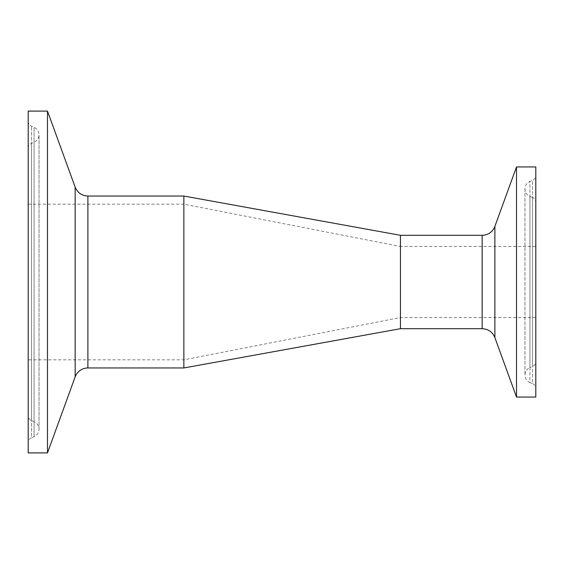 <?xml version="1.0" encoding="UTF-8"?>
<svg xmlns="http://www.w3.org/2000/svg" width="564" height="564" viewBox="0 0 564 564"><rect width="100%" height="100%" fill="white"/><g stroke="black" fill="none" stroke-linecap="round" stroke-linejoin="round"><path stroke-width="0.42" stroke-dasharray="2.82 2.11" d="M535.8 361.503L535.8 202.497L535.8 361.503A5.414 5.414 0 0 1 532.501 366.487L529.92 367.587L529.92 196.413L529.92 367.587C526.776 369.089 525.126 371.577 524.971 375.06C525.126 378.543 526.776 381.031 529.92 382.533L529.92 181.467A8.122 8.122 0 0 0 529.92 196.413L532.501 197.513L532.501 366.487L532.501 197.513C534.594 198.514 535.694 200.178 535.8 202.497M535.8 282L535.8 246.468L535.8 282M535.8 175.383L535.8 388.617L535.8 175.383A5.414 5.414 0 0 1 532.501 180.367L532.501 383.633L529.92 382.533L529.92 181.467L532.501 180.367L532.501 383.633C534.594 384.634 535.694 386.298 535.8 388.617M535.8 166.944L535.8 397.056M516.511 166.944L516.511 397.056M400.44 235.301L400.44 328.699M28.2 442.761L28.2 121.239L28.2 442.761A5.414 5.414 0 0 1 31.499 437.777L31.499 126.223L31.499 437.777L34.08 436.677A8.122 8.122 0 0 0 34.08 421.731L34.08 127.323L34.08 436.677L34.08 142.269L34.08 421.731L31.499 420.631L31.499 143.369L31.499 420.631C29.406 419.63 28.306 417.966 28.2 415.647L28.2 148.353L28.2 415.647M28.2 452.892L28.2 111.108M28.2 148.353A5.414 5.414 0 0 1 31.499 143.369L34.08 142.269C37.224 140.767 38.874 138.279 39.029 134.796C38.874 131.313 37.224 128.825 34.08 127.323L31.499 126.223C29.406 125.222 28.306 123.558 28.2 121.239M28.2 282L28.2 359.832L28.2 282M47.489 452.892L47.489 111.108M183.864 196.046L183.864 367.954M28.2 204.168L183.864 204.168L183.864 359.832L183.864 204.168L400.44 246.468L400.44 317.532L400.44 246.468L535.8 246.468M482.157 328.699L482.157 235.301M494.875 226.397L494.875 337.603M87.885 196.046L87.885 367.954M75.16 376.858L75.16 187.142M524.971 188.94L524.971 375.06L524.971 188.94M39.029 429.204L39.029 134.796L39.029 429.204M535.8 317.532L400.44 317.532L183.864 359.832L28.2 359.832"/><path stroke-width="0.85" d="M494.875 337.603L516.511 397.056L535.8 397.056L535.8 166.944L516.511 166.944L494.875 226.397A13.536 13.536 0 0 1 482.157 235.301L482.157 328.699C488.255 329.002 492.499 331.977 494.875 337.603L494.875 226.397M516.511 397.056L516.511 166.944M482.157 328.699L400.44 328.699L400.44 235.301L183.864 196.046L87.885 196.046C81.78 195.736 77.536 192.768 75.16 187.142L75.16 376.858A13.536 13.536 0 0 1 87.885 367.954L87.885 196.046M75.16 187.142L47.489 111.108L28.2 111.108L28.2 452.892L47.489 452.892L75.16 376.858M47.489 111.108L47.489 452.892M400.44 328.699L183.864 367.954L183.864 196.046M482.157 235.301L400.44 235.301M183.864 367.954L87.885 367.954"/></g></svg>

